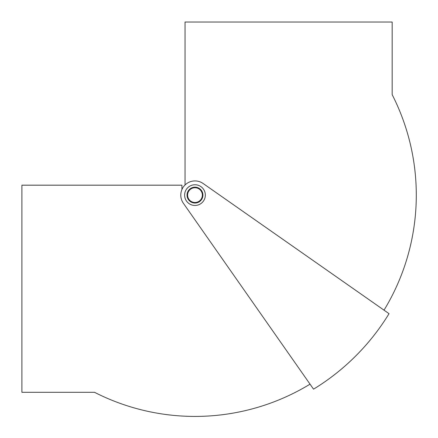 <?xml version="1.0" encoding="UTF-8"?>
<svg xmlns="http://www.w3.org/2000/svg" width="438" height="438" viewBox="0 0 438 438"><rect width="100%" height="100%" fill="white"/><g stroke="black" fill="none" stroke-linecap="round" stroke-linejoin="round"><path stroke-width="0.66" d="M194.981 184.754A10.359 10.359 0 0 0 184.622 195.107A10.359 10.359 0 0 0 194.981 205.466A10.359 10.359 0 0 0 205.334 195.107A10.359 10.359 0 0 0 194.981 184.754M194.981 180.921A14.186 14.186 0 0 0 183.358 203.248L313.542 389.168A227.415 227.415 0 0 0 389.037 313.674L203.117 183.489A14.186 14.186 0 0 0 194.981 180.921M194.981 203.051A7.944 7.944 0 0 1 187.031 195.107A7.944 7.944 0 0 1 194.981 187.163A7.944 7.944 0 0 1 202.925 195.107A7.944 7.944 0 0 1 194.981 203.051M384.383 310.411L384.033 310.17A221.316 221.316 0 0 0 392.174 94.641L392.174 22.031L185.05 22.031L185.05 184.978M181.929 189.55L181.929 185.181L21.9 185.181L21.9 392.306L94.515 392.306A221.316 221.316 0 0 0 310.038 384.164M187.601 195.107A7.375 7.375 0 0 1 194.981 187.732A7.375 7.375 0 0 1 202.356 195.107A7.375 7.375 0 0 1 194.981 202.487A7.375 7.375 0 0 1 187.601 195.107"/></g></svg>
